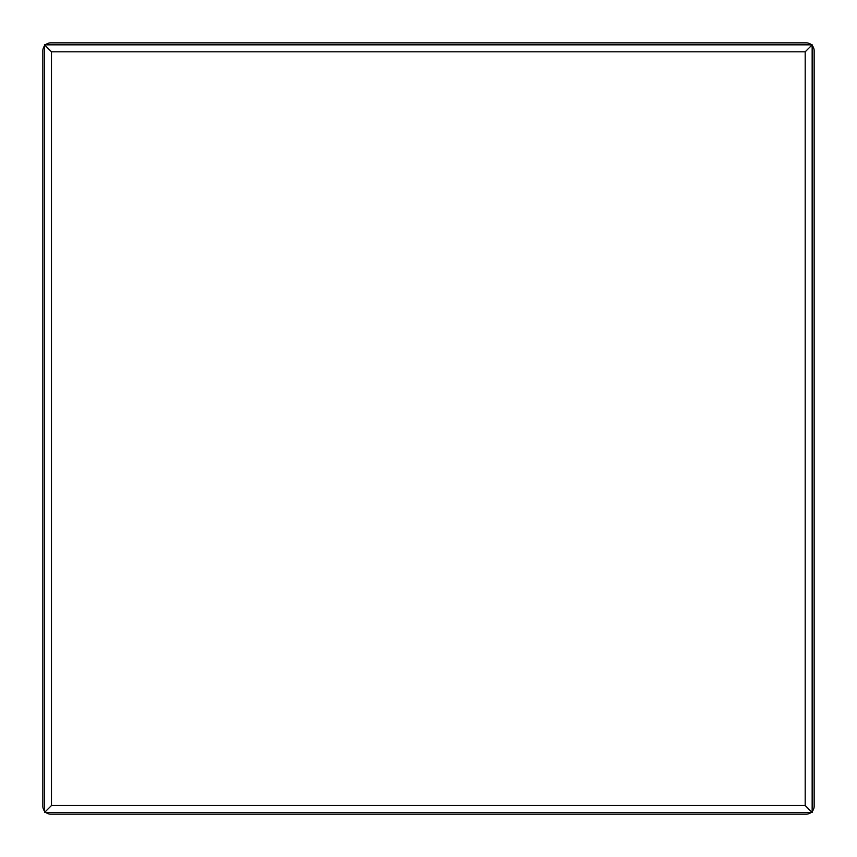 <?xml version="1.0" encoding="UTF-8"?>
<svg xmlns="http://www.w3.org/2000/svg" width="857" height="857" viewBox="0 0 857 857"><rect width="100%" height="100%" fill="white"/><g stroke="black" fill="none" stroke-linecap="round" stroke-linejoin="round"><path stroke-width="1.29" d="M811.108 812.468A7.906 7.906 0 0 1 806.244 814.15L50.756 814.15A7.906 7.906 0 0 1 45.892 812.468M44.532 811.108A7.906 7.906 0 0 1 42.85 806.244L42.85 50.756A7.906 7.906 0 0 1 44.532 45.892M812.157 45.507A7.906 7.906 0 0 1 814.15 50.756L814.15 806.244A7.906 7.906 0 0 1 812.157 811.493M45.507 44.843A7.906 7.906 0 0 1 50.756 42.85L806.244 42.85A7.906 7.906 0 0 1 811.493 44.843M44.532 812.468L44.532 44.843L44.532 812.468L51.484 805.516L805.194 805.516L812.157 812.468L812.157 44.843L812.157 812.468L44.532 812.468M51.484 51.806L44.532 44.843L812.157 44.843L805.194 51.806L51.484 51.806L51.484 805.516M805.194 805.516L805.194 51.806"/></g></svg>
